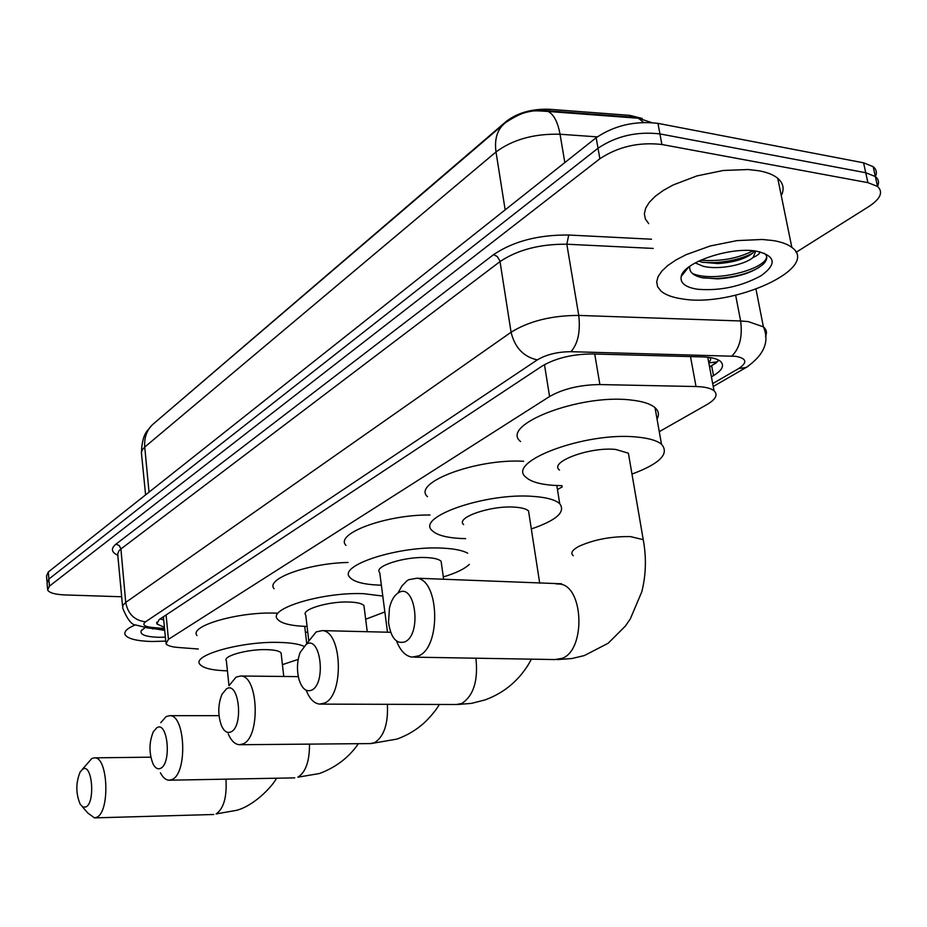 <?xml version="1.0" encoding="UTF-8"?>
<svg xmlns="http://www.w3.org/2000/svg" width="927" height="927" viewBox="0 0 927 927"><rect width="100%" height="100%" fill="white"/><g stroke="black" fill="none" stroke-linecap="round" stroke-linejoin="round"><path stroke-width="1.39" d="M156.327 421.368L506.478 121.217C517.787 112.712 531.982 108.726 549.085 109.259L629.85 115.365L642.226 118.471M659.271 431.669L707.081 404.485C715.853 399.282 718.17 394.717 714.033 390.777C710.719 388.181 704.717 386.768 696.015 386.536L599.885 384.566C579.966 384.809 563.199 388.795 549.584 396.513L168.436 639.34L165.979 643.674C167.3 645.644 171.379 646.907 178.216 647.475L198.297 649.016M305.481 632.874L307.683 631.623M557.475 489.56L562.202 486.872M47.509 588.622L47.068 582.956L48.864 579.062L598.019 148.227C616.281 136.014 636.919 131.252 659.931 133.917L865.737 172.723L875.343 176.536C878.622 179.224 879.329 182.515 877.487 186.397M545.18 110.591L548.158 111.449L638.355 118.239L635.03 117.358L545.18 110.591C535.134 109.954 525.667 111.657 516.768 115.678M46.964 581.565L46.524 575.934L48.308 571.994L596.177 137.717C614.381 125.435 634.983 120.649 657.973 123.372L863.57 162.816L873.176 166.686C876.432 169.374 877.162 172.665 875.378 176.559M121.715 596.768L64.844 594.925C55.006 594.497 49.258 592.851 47.625 590.001L49.421 586.142L599.862 158.76C618.17 146.64 638.854 141.889 661.901 144.496L867.904 182.654L877.521 186.42C883.454 192.028 880.627 198.691 869.039 206.408L796.05 252.341M47.068 582.956L48.864 579.062L598.019 148.227C616.281 136.014 636.919 131.252 659.931 133.917L865.737 172.723L875.343 176.536L873.176 166.686M711.415 376.825L713.512 375.609C722.353 370.209 724.671 365.447 720.453 361.333C717.15 358.668 711.218 357.196 702.654 356.918L592.249 353.963C572.307 354.114 555.563 358.17 542.005 366.142L159.247 619.491L156.848 623.929L164.415 627.336M718.888 360.244L709.63 367.277M163.708 619.885L160.058 618.958M165.736 641.136L151.785 641.496C136.709 641.055 127.822 638.807 125.133 634.763C123.754 631.577 127.184 628.274 135.435 624.856M150.487 628.054L164.716 630.406M165.354 637.185L158.308 637.289C145.562 636.779 139.861 634.613 141.182 630.777L145.041 627.683M120.881 587.336L120.661 584.96M152.642 628.448L164.635 629.653M773.083 240.556C781.391 241.912 787.649 244.195 791.843 247.405C821.09 267.961 733.002 307.718 682.585 298.946C672.701 297.579 665.482 294.937 660.939 291.032L657.649 286.779L656.675 281.935L658.077 276.64L661.866 271.066L667.938 265.412L676.131 259.873L686.165 254.658L710.349 245.945L737.023 240.614L762.226 239.479L773.083 240.556M648.715 223.627L645.389 219.039L644.346 213.847L645.667 208.193L649.329 202.271L655.262 196.281L663.292 190.441L673.164 184.96L696.977 175.898L723.315 170.475L748.263 169.525L759.039 170.788C767.301 172.329 773.535 174.832 777.741 178.297C783.361 183.175 784.543 188.969 781.287 195.667M689.769 266.316C689.004 271.738 692.979 275.516 701.681 277.636L717.66 278.9C737.834 277.405 752.944 272.584 762.991 264.415C766.617 260.916 767.626 257.776 765.992 254.995L764.277 253.233M697.614 289.259C685.401 287.335 679.931 283.048 681.218 276.42C683.431 262.468 730.453 246.431 756.49 251.182L756.583 251.194C775.667 255.829 777.185 263.986 761.148 275.678C741.276 286.524 720.094 291.055 697.614 289.259M759.885 251.831C759.908 253.546 757.66 255.412 753.153 257.416L755.748 251.078M698.691 261.113L702.342 262.237L718.031 263.569C733.964 262.399 745.575 258.865 752.84 252.967L754.532 250.916M695.227 262.909L703.095 266.223C718.576 270.278 744.891 264.798 753.153 257.416M702.967 262.376L714.474 262.619C729.213 261.715 741.855 258.621 752.411 253.349M685.007 270.36L685.54 270.962M703.106 277.938L716.177 278.517C733.732 277.555 748.101 273.801 759.283 267.266M700.661 260.197C720.337 261.657 737.822 258.517 753.141 250.777M692.492 273.535C714.277 282.955 766.455 269.05 766.652 256.628M85.84 807C95.551 802.933 92.213 762.77 82.77 769.132L80.197 771.901C75.713 782.724 75.724 793.524 80.22 804.265L82.92 807.046L85.84 807M82.213 769.491L91.75 758.564L94.392 757.846C108.111 756.189 110.313 812.122 96.617 817.324L94.473 817.892L87.798 812.991L82.329 806.699M281.298 654.636L281.101 652.932C279.467 650.951 274.624 649.862 266.582 649.642C247.636 649.039 222.225 656.154 226.373 660.777L228.992 685.737M227.428 670.858C212.098 670.372 202.897 668.158 199.826 664.23C191.715 655.227 241.877 641.148 279.178 642.411C290.545 642.689 298.761 643.975 303.813 646.246M298.193 659.387L282.434 664.647M196.941 635.528C188.807 625.992 238.702 611.53 275.875 613.141L276.837 613.164M160.58 768.321C171.866 763.5 167.775 720.464 156.802 727.765L153.361 731.693C148.957 742.388 148.876 753.199 153.117 764.103C155.307 768.182 157.799 769.595 160.58 768.321M160.765 722.701L166.142 716.583L169.664 715.679C185.388 714.462 187.752 773.442 172.098 779.491L169.235 780.21C165.91 780.128 162.967 777.672 160.417 772.817M364.23 607.927L363.94 605.598C362.098 603.547 357.312 602.353 349.583 602.04C329.039 601.044 300.383 609.665 305.736 615.053L308.703 640.209M307.08 626.443L307.022 626.443C291.043 625.934 281.205 623.523 277.521 619.201C267.057 608.703 323.616 591.658 364.102 593.72L382.793 596.061M384.856 611.947L365.667 619.236M274.068 588.715C265.215 578.888 308.251 563.222 348.1 562.469M230.985 731.89C243.871 726.304 238.992 680.592 226.501 688.831L221.97 694.311C217.938 704.508 217.752 714.902 221.402 725.528C224.044 731.391 227.231 733.512 230.985 731.89M229.073 685.632L236.118 677.081L240.696 676.003C258.343 675.401 260.742 737 243.187 743.848L239.479 744.729C234.995 744.439 231.24 740.812 228.204 733.848M441.553 564.381L441.125 561.31C439.108 559.248 434.427 558.008 427.08 557.602C405.006 556.177 373.025 566.432 379.734 572.585L387.486 632.202M381.379 585.204L379.073 585.134C363.732 584.462 354.033 581.913 349.989 577.509C336.907 565.563 399.966 545.238 443.5 548.193C454.682 548.807 462.758 550.476 467.729 553.21M469.34 564.381C464.589 568.946 455.91 573.129 443.303 576.918M345.968 545.4C334.276 533.801 386.281 514.427 430.001 515.006M311.646 690.14C326.489 683.628 320.638 634.868 306.269 644.265L300.093 652.55C296.976 661.38 296.652 670.488 299.12 679.873C302.121 688.819 306.304 692.237 311.646 690.14M307.358 642.898L316.165 631.901L322.26 630.615C342.144 631.02 344.369 695.227 324.624 703.037L319.664 704.103C314.102 703.5 309.606 698.877 306.177 690.267M529.166 515.006L528.541 510.962C526.351 508.923 521.855 507.66 515.03 507.173C491.171 505.169 455.099 517.614 463.616 524.624M465.644 538.645L460.464 538.471C446.014 537.625 436.582 534.995 432.167 530.592C415.574 516.976 486.675 492.307 533.755 496.443C546.803 497.417 555.458 499.838 559.734 503.732C565.91 511.947 556.443 520.36 531.322 528.946M427.463 496.687C411.727 482.897 476.049 458.425 523.651 461.275M404.983 641.832C422.26 634.149 415.18 581.924 398.483 592.747C394.265 595.308 391.252 600.406 389.444 608.019L388.529 622.341C390.835 637.88 396.316 644.381 404.983 641.832M397.926 593.071L401.982 585.91L406.872 580.87L408.622 579.723L417.034 578.216C439.41 580.302 441.09 646.895 418.83 655.818L411.982 657.104C405.47 656.061 400.337 650.708 396.571 641.078M629.317 458.564L628.39 453.176L615.702 449.456C589.781 446.652 548.529 462.063 559.502 470.07M562.005 485.678L553.129 485.331C539.885 484.323 530.893 481.692 526.154 477.428C504.809 461.936 586.049 431.356 637.255 437.092C648.888 438.193 656.976 440.568 661.496 444.218C669.757 453.709 659.92 463.662 631.982 474.091M520.592 441.542C499.224 425.145 579.804 393.639 630.823 400.012C642.411 401.252 650.476 403.79 655.018 407.66C658.726 410.985 659.398 414.786 657.046 419.074M708.68 362.156C711.136 360.255 711.322 358.714 709.225 357.521M549.085 109.259L549.468 111.553M629.85 115.365L630.14 116.999M708.819 362.897L717.44 361.843M166.095 614.96L168.436 639.34M544.462 364.635L549.584 396.513M594.728 354.033L599.885 384.566M690.499 356.594L696.015 386.536M597.278 136.872L560.035 134.241C557.811 122.074 553.848 114.473 548.158 111.449C534.358 110.776 527.278 108.25 505.377 122.723C497.37 129.154 494.242 138.899 496.003 151.947L144.751 447.057C144.033 436.837 147.219 428.865 154.288 423.118L503.234 124.566M564.833 162.573L560.035 134.241C534.253 133.558 512.909 139.456 496.003 151.947L505.157 209.861M149.038 492.156L144.751 447.057L142.294 449.757L141.379 452.446L145.597 494.891M651.565 122.538L638.355 118.239L643.593 122.387M863.57 162.816L867.904 182.654M48.308 571.994L49.421 586.142M596.177 137.717L599.862 158.76M657.973 123.372L661.901 144.496M712.689 383.616L738.622 368.575C747.741 362.48 746.745 358.39 735.632 356.304L570.997 351.692C557.59 351.773 546.362 354.508 537.301 359.885L145.481 621.832C141.958 624.694 144.218 626.571 152.283 627.475L164.531 628.494M152.283 627.475L148.32 628.089L135.69 624.983C131.715 625.007 127.393 619.433 122.746 608.274L122.804 605.424L125.724 602.411L511.078 332.237C529.085 321.078 551.635 315.47 578.749 315.423L740.627 320.985L748.182 321.588L763.396 326.849C766.548 329.537 767.232 332.689 765.459 336.327M735.644 295.238L740.627 320.985C742.643 336.547 739.734 348.228 731.866 356.038M118.019 555.4C111.31 552.295 110.637 548.541 116.002 544.114L493.546 254.658C513.384 241.252 538.46 234.716 568.738 235.029L651.542 239.212M145.481 621.832C134.45 620.406 127.868 613.929 125.724 602.411L120.916 548.969L118.934 550.823L117.671 553.998L122.549 606.049M570.997 351.692C577.973 343.581 580.557 331.495 578.749 315.423L566.826 244.218C539.989 243.975 517.73 249.757 500.047 261.565L120.916 548.969L119.305 545.621L116.002 544.114M653.222 248.424L566.826 244.218L568.738 235.029M537.301 359.885C523.581 356.86 514.844 347.648 511.078 332.237L499.908 260.869L497.22 256.478L493.546 254.658M748.228 366.258L746.177 367.463L738.622 368.575M711.716 366.049L713.512 375.609M276.594 778.216C271.275 787.95 253.349 805.853 236.686 810.302L216.107 813.929C223.708 808.657 227.011 797.069 225.979 779.155M358.378 743.686C348.969 757.405 335.98 767.359 319.409 773.535L297.857 777.185C305.701 772.295 309.583 761.276 309.502 744.114M239.931 744.729L370.487 743.581L374.485 742.736C384.01 736.629 388.309 723.825 387.382 704.3M320.73 704.114L456.501 704.508L461.82 703.477C473.604 695.644 478.309 680.545 475.899 658.205M414.207 657.15L554.949 659.561L562.249 658.332C585.91 649.839 583.697 586.177 559.838 584.056L556.096 583.906M644.033 544.416L643.234 539.665L630.499 536.606C611.136 536.304 593.917 539.56 578.83 546.374C572.144 550.001 570.279 553.106 573.234 555.713M709.561 366.86L716.235 362.909M163.407 616.745L165.817 642.04M707.753 357.243L714.033 390.777M152.04 425.087L147.022 431.078C143.731 435.296 141.877 442.167 141.495 451.669M877.521 186.42L875.343 176.536M713.234 386.501L746.177 367.463C764.068 355.064 769.816 341.53 763.396 326.849L756.003 289.282M149.27 628.17L164.624 629.445M156.698 622.249L156.848 623.929M142.434 629.375L141.182 630.777M153.048 628.969L151.449 628.344M791.843 247.405L777.741 178.297M688.448 267.3L681.218 276.42M718.031 263.569L714.474 262.619M717.66 278.9L716.177 278.517M150.811 757.174L94.392 757.846M281.101 652.932L283.766 676.478M306.744 643.662L304.716 626.374M213.778 814.485L94.473 817.892M219.027 715.656L169.664 715.679M363.94 605.598L367.243 631.716M294.763 777.88L169.235 780.21M439.386 704.462C438.042 706.49 435.644 711.276 425.852 721.31C417.498 729.259 407.845 735.192 396.883 739.097L370.962 743.581M298.32 676.629L240.696 676.003M441.125 561.31L443.627 579.305M531.438 659.155C528.216 664.671 528.761 664.763 521.82 673.836C512.063 685.829 499.815 694.52 485.076 699.897L471.565 703.361L457.579 704.508M390.661 632.284L322.26 630.615M528.541 510.962L539.711 583.234M559.734 503.732L556.826 485.539M628.39 453.176L643.234 539.665C646.525 557.567 646.038 574.96 641.774 591.832L630.372 618.784L625.435 626.015L608.182 643.245L584.392 655.54L572.029 658.518L557.162 659.607M561.577 583.778L417.034 578.216M661.496 444.218L655.018 407.66"/></g></svg>
